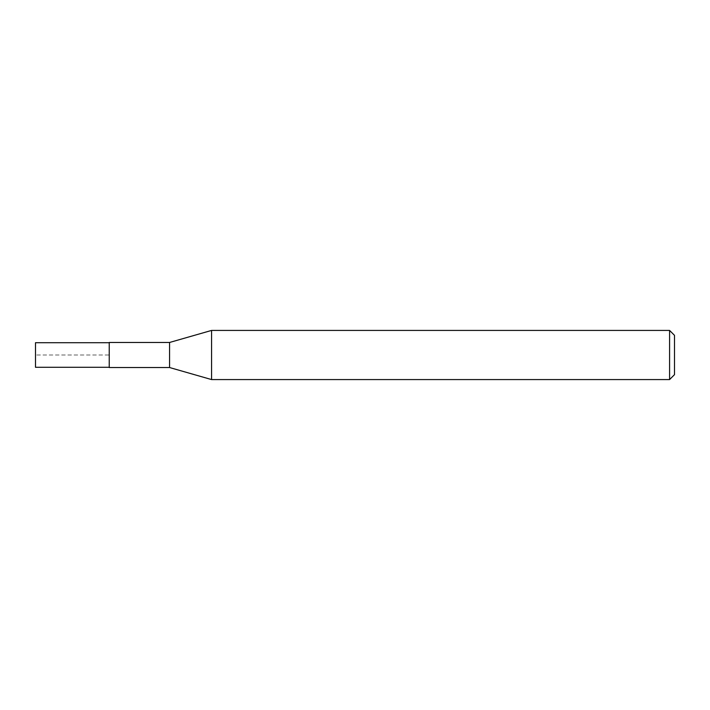 <?xml version="1.0" encoding="UTF-8"?>
<svg xmlns="http://www.w3.org/2000/svg" width="710" height="710" viewBox="0 0 710 710"><rect width="100%" height="100%" fill="white"/><g stroke="black" fill="none" stroke-linecap="round" stroke-linejoin="round"><path stroke-width="0.53" stroke-dasharray="3.55 2.66" d="M674.5 335.342L674.5 374.658M669.583 330.425L669.583 379.575M109.233 342.469L109.233 367.531M169.575 342.469L169.575 367.531M211.571 330.425L211.571 379.575M35.5 342.708L35.5 367.292M109.233 355L109.233 367.283L109.233 342.717L109.233 355L35.5 355L109.233 355"/><path stroke-width="1.06" d="M669.583 330.425L669.583 379.575L674.5 374.658L674.5 335.342L669.583 330.425L211.571 330.425L211.571 379.575L169.575 367.531L169.575 342.469L109.233 342.469L109.233 367.531L169.575 367.531M109.233 367.283L35.5 367.292L35.5 342.708L109.233 342.717M169.575 342.469L211.571 330.425M669.583 379.575L211.571 379.575"/></g></svg>
